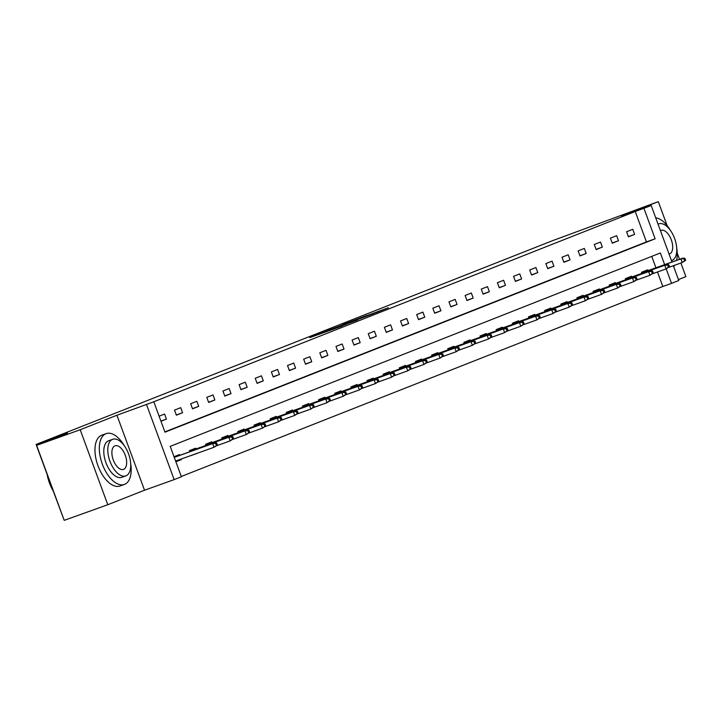 <?xml version="1.0" encoding="UTF-8"?>
<svg xmlns="http://www.w3.org/2000/svg" width="722" height="722" viewBox="0 0 722 722"><rect width="100%" height="100%" fill="white"/><g stroke="black" fill="none" stroke-linecap="round" stroke-linejoin="round"><path stroke-width="1.08" d="M309.774 337.616L342.273 325.983L309.774 337.616M366.884 315.478L342.562 324.647L377.046 312.265L388.337 307.752L347.607 322.752L366.884 315.478M164.887 431.9L646.425 241.915L635.243 211.51L651.199 205.535L671.974 262.014M36.623 445.357L80.196 429.743L107.786 504.732L64.213 520.345L36.623 445.357L67.471 433.191L36.1 444.436L552.538 240.679L658.311 201.655L621.57 216.149L651.199 205.535M107.786 504.732L144.517 490.229L116.937 415.249L80.196 429.743M116.937 415.249L153.804 401.775L164.986 432.171L655.134 238.792L643.952 208.387M635.243 211.51L153.804 401.775M325.956 331.254L311.94 336.786L357.724 319.882L326.037 331.479M327.039 330.766L373.518 313.655L327.048 330.793M678.445 279.585L685.9 276.643L680.891 263.016M679.528 259.315L677.218 253.034M667.119 225.589L658.311 201.655M36.1 444.436L47.165 474.507M53.257 491.059L63.852 519.362M160.97 421.26L166.439 419.103L164.571 414.04L159.111 416.188M176.367 415.186L182.576 412.731L180.717 407.668L174.507 410.114L176.367 415.186M192.512 408.814L198.721 406.36L196.862 401.297L190.653 403.742L192.512 408.814M208.658 402.443L214.867 399.997L213.008 394.925L206.799 397.38L208.658 402.443M224.804 396.071L231.013 393.625L229.154 388.553L222.945 391.008L224.804 396.071M240.949 389.7L247.159 387.254L245.299 382.191L239.09 384.636L240.949 389.7M257.095 383.337L263.304 380.882L261.445 375.819L255.227 378.265L257.095 383.337M273.241 376.965L279.45 374.51L277.582 369.447L271.373 371.893L273.241 376.965M289.387 370.594L295.596 368.148L293.728 363.076L287.518 365.531L289.387 370.594M305.532 364.222L311.742 361.776L309.873 356.704L303.664 359.159L305.532 364.222M321.678 357.85L327.887 355.404L326.019 350.341L319.81 352.787L321.678 357.85M337.824 351.488L344.033 349.033L342.165 343.97L335.956 346.416L337.824 351.488M353.97 345.116L360.179 342.661L358.311 337.598L352.101 340.044L353.97 345.116M370.115 338.744L376.324 336.29L374.456 331.227L368.247 333.681L370.115 338.744M386.252 332.373L392.47 329.927L390.602 324.855L384.393 327.31L386.252 332.373M402.398 326.001L408.607 323.555L406.748 318.492L400.539 320.938L402.398 326.001M418.543 319.638L424.753 317.184L422.893 312.121L416.684 314.566L418.543 319.638M434.689 313.267L440.898 310.812L439.039 305.749L432.83 308.195L434.689 313.267M450.835 306.895L457.044 304.44L455.185 299.377L448.976 301.832L450.835 306.895M466.981 300.523L473.19 298.078L471.331 293.006L465.121 295.46L466.981 300.523M483.126 294.152L489.336 291.706L487.476 286.643L481.267 289.089L483.126 294.152M499.272 287.789L505.481 285.334L503.622 280.271L497.404 282.717L499.272 287.789M515.418 281.418L521.627 278.963L519.759 273.9L513.55 276.345L515.418 281.418M531.563 275.046L537.773 272.591L535.904 267.528L529.695 269.983L531.563 275.046M547.709 268.674L553.918 266.228L552.05 261.156L545.841 263.611L547.709 268.674M563.855 262.303L570.064 259.857L568.196 254.785L561.987 257.24L563.855 262.303M580.001 255.94L586.21 253.485L584.342 248.422L578.132 250.868L580.001 255.94M596.146 249.568L602.356 247.114L600.487 242.05L594.278 244.496L596.146 249.568M612.292 243.197L618.501 240.742L616.633 235.679L610.424 238.134L612.292 243.197M628.429 236.825L634.647 234.379L632.779 229.307L626.57 231.762L628.429 236.825M181.294 476.484L662.823 286.499L657.489 271.986M655.937 267.772L651.74 256.373M175.888 461.791L181.348 459.634L181.132 459.057M179.769 455.347L179.48 454.571L174.02 456.719M191.186 455.447L197.467 453.199M189.823 451.746L189.417 450.645L195.626 448.2L195.915 448.976M205.969 445.375L205.562 444.274L211.772 441.828L212.06 442.604M222.114 439.003L221.708 437.911L227.917 435.456L228.206 436.232M238.26 432.631L237.854 431.539L244.063 429.085L244.352 429.87M254.406 426.26L254 425.168L260.209 422.722L260.498 423.498M270.551 419.897L270.145 418.796L276.355 416.35L276.643 417.126M286.688 413.525L286.291 412.424L292.5 409.979L292.789 410.755M302.834 407.154L302.437 406.062L308.646 403.607L308.935 404.383M318.98 400.782L318.582 399.69L324.792 397.235L325.071 398.021M335.125 394.411L334.728 393.319L340.937 390.873L341.217 391.649M351.271 388.048L350.874 386.947L357.083 384.501L357.363 385.277M367.417 381.676L367.011 380.575L373.229 378.129L373.509 378.906M383.562 375.305L383.156 374.213L389.366 371.758L389.654 372.534M399.708 368.933L399.302 367.841L405.511 365.386L405.8 366.171M415.854 362.561L415.448 361.469L421.657 359.024L421.946 359.8M432 356.199L431.594 355.098L437.803 352.652L438.092 353.428M448.145 349.827L447.739 348.726L453.948 346.28L454.237 347.056M464.291 343.455L463.885 342.363L470.094 339.909L470.383 340.685M480.437 337.084L480.031 335.992L486.24 333.537L486.529 334.322M496.583 330.712L496.176 329.62L502.386 327.174L502.674 327.95M512.728 324.349L512.322 323.248L518.531 320.803L518.82 321.579M528.865 317.978L528.468 316.877L534.677 314.431L534.966 315.207M545.011 311.606L544.614 310.514L550.823 308.059L551.103 308.835M561.156 305.235L560.759 304.142L566.969 301.688L567.248 302.473M577.302 298.863L576.905 297.771L583.114 295.325L583.394 296.101M593.448 292.5L593.042 291.399L599.26 288.953L599.54 289.73M609.594 286.129L609.188 285.028L615.397 282.582L615.686 283.358M625.739 279.757L625.333 278.665L631.542 276.21L631.831 276.986M641.885 273.385L641.479 272.293L647.688 269.838L647.977 270.624M673.346 265.723L678.788 280.515L671.541 283.376L666.198 268.864M662.823 286.499L671.541 283.376M664.646 264.64L660.359 252.98L170.202 446.358L181.393 476.755L174.146 479.616L146.557 404.636M144.517 490.229L174.146 479.616M646.425 241.915L655.134 238.792M181.348 459.634L175.978 461.557M166.439 419.103L160.907 421.079M182.576 412.731L176.294 414.988M197.494 453.263L192.124 455.185M198.721 406.36L192.44 408.616M214.867 399.997L208.586 402.244M231.013 393.625L224.732 395.873M247.159 387.254L240.877 389.501M263.304 380.882L257.023 383.138M279.45 374.51L273.169 376.767M295.596 368.148L289.314 370.395M311.742 361.776L305.46 364.023M327.887 355.404L321.606 357.652M344.033 349.033L337.752 351.289M360.179 342.661L353.897 344.917M376.324 336.29L370.034 338.546M392.47 329.927L386.18 332.174M408.607 323.555L402.325 325.803M424.753 317.184L418.471 319.44M440.898 310.812L434.617 313.068M457.044 304.44L450.763 306.697M473.19 298.078L466.908 300.325M489.336 291.706L483.054 293.953M505.481 285.334L499.2 287.591M521.627 278.963L515.346 281.219M537.773 272.591L531.491 274.847M553.918 266.228L547.637 268.476M570.064 259.857L563.783 262.104M586.21 253.485L579.928 255.741M602.356 247.114L596.074 249.37M618.501 240.742L612.211 242.998M634.647 234.379L628.357 236.626M314.756 335.694L346.542 324.187L314.756 335.694M339.936 325.929L348.049 323.041L339.936 325.929M174.173 456.665L174.399 457.27M175.762 460.979L175.825 461.638M217.448 445.068L216.699 443.037L215.661 443.452L216.41 445.474L217.448 445.068L214.028 447.261L212.683 443.615L214.551 442.884L174.246 457.324M215.661 443.452L212.683 443.615L174.264 457.387M216.41 445.474L214.028 447.261L175.608 461.033M214.551 442.884L216.699 443.037M53.726 491.835A26.344 13.565 -109.7 0 1 47.011 473.596M47.381 474.598A26.994 13.899 70.3 0 0 53.365 490.861M124.428 445.916A26.994 13.899 70.3 0 0 106.152 433.624A26.994 13.899 70.3 0 0 105.935 433.705A26.994 13.899 70.3 0 0 102.244 463.93A26.994 13.899 70.3 0 0 124.365 484.444A26.994 13.899 70.3 0 0 124.581 484.363A26.994 13.899 70.3 0 0 130.673 463.343M102.01 435.113A26.994 13.899 70.3 0 0 101.793 435.185A26.994 13.899 70.3 0 0 101.576 435.267A26.994 13.899 70.3 0 0 97.885 465.491A26.994 13.899 70.3 0 0 120.005 486.005A26.994 13.899 70.3 0 0 120.222 485.924M121.964 477.278A19.44 10.009 -109.7 0 1 121.81 477.332A19.44 10.009 -109.7 0 1 105.89 462.558A19.44 10.009 -109.7 0 1 108.544 440.799A19.44 10.009 -109.7 0 1 108.697 440.736A19.44 10.009 -109.7 0 1 108.851 440.682M112.551 439.355A19.44 10.009 70.3 0 0 109.897 461.123A19.44 10.009 70.3 0 0 125.827 475.897A19.44 10.009 70.3 0 0 125.971 475.834A19.44 10.009 70.3 0 0 128.633 454.075A19.44 10.009 70.3 0 0 112.704 439.301A19.44 10.009 70.3 0 0 112.551 439.355M123.588 469.354A12.527 6.453 70.3 0 0 125.303 455.329A12.527 6.453 70.3 0 0 115.042 445.808A12.527 6.453 70.3 0 0 114.942 445.844A12.527 6.453 70.3 0 0 113.228 459.869A12.527 6.453 70.3 0 0 123.489 469.39A12.527 6.453 70.3 0 0 123.588 469.354M671.857 260.462L671.46 260.606A19.44 10.009 70.3 0 0 671.857 260.462A19.44 10.009 70.3 0 0 672.011 260.407A19.44 10.009 70.3 0 0 674.673 238.639A19.44 10.009 70.3 0 0 658.744 223.865A19.44 10.009 70.3 0 0 658.59 223.928A19.44 10.009 70.3 0 0 658.058 224.172M669.059 254.09A12.527 6.453 70.3 0 0 669.529 253.954A12.527 6.453 70.3 0 0 669.628 253.918A12.527 6.453 70.3 0 0 671.334 239.894A12.527 6.453 70.3 0 0 661.072 230.372A12.527 6.453 70.3 0 0 660.973 230.408A12.527 6.453 70.3 0 0 660.449 230.679M673.698 266.689A26.994 13.899 70.3 0 0 674.754 265.218M676.613 260.353A26.994 13.899 70.3 0 0 676.713 247.908M670.458 230.48A26.994 13.899 70.3 0 0 655.72 217.818M190.319 450.293L190.545 450.898M192.097 455.122L191.231 455.564M233.594 438.696L232.845 436.675L231.807 437.081L232.556 439.102L233.594 438.696L230.174 440.889L228.829 437.243L230.697 436.512L189.633 451.232M231.807 437.081L228.829 437.243L189.651 451.286M232.556 439.102L230.174 440.889L216.78 445.691M230.697 436.512L232.845 436.675M206.465 443.922L206.691 444.526M249.74 432.325L248.991 430.303L247.953 430.709L248.702 432.74L249.74 432.325L246.319 434.527L244.975 430.872L246.843 430.141L205.779 444.86M247.953 430.709L244.975 430.872L205.797 444.914M248.702 432.74L246.319 434.527L232.926 439.328M246.843 430.141L248.991 430.303M222.611 437.55L222.836 438.164M265.877 425.962L265.136 423.931L264.099 424.337L264.848 426.368L265.877 425.962L262.465 428.155L261.12 424.509L262.988 423.769L221.925 438.489M264.099 424.337L261.12 424.509L221.943 438.552M264.848 426.368L262.465 428.155L249.072 432.956M262.988 423.769L265.136 423.931M238.756 431.178L238.982 431.792M282.022 419.59L281.282 417.56L280.244 417.975L280.993 419.996L282.022 419.59L278.611 421.783L277.266 418.137L279.134 417.397L238.07 432.117M280.244 417.975L277.266 418.137L238.089 432.18M280.993 419.996L278.611 421.783L265.218 426.585M279.134 417.397L281.282 417.56M254.902 424.816L255.128 425.42M298.168 413.219L297.428 411.188L296.39 411.603L297.139 413.625L298.168 413.219L294.757 415.412L293.412 411.766L295.271 411.035L254.216 425.745M296.39 411.603L293.412 411.766L254.234 425.809M297.139 413.625L294.757 415.412L281.363 420.213M295.271 411.035L297.428 411.188M271.048 418.444L271.273 419.049M314.314 406.847L313.574 404.825L312.536 405.232L313.285 407.253L314.314 406.847L310.902 409.04L309.558 405.394L311.417 404.663L270.362 419.383M312.536 405.232L309.558 405.394L270.38 419.437M313.285 407.253L310.902 409.04L297.509 413.841M311.417 404.663L313.574 404.825M287.194 412.072L287.419 412.677M330.459 400.475L329.719 398.454L328.681 398.86L329.422 400.89L330.459 400.475L327.048 402.677L325.703 399.022L327.562 398.291L286.499 413.011M328.681 398.86L325.703 399.022L286.526 413.065M329.422 400.89L327.048 402.677L313.646 407.479M327.562 398.291L329.719 398.454M303.339 405.701L303.565 406.315M346.605 394.113L345.856 392.082L344.827 392.488L345.567 394.519L346.605 394.113L343.194 396.306L341.849 392.66L343.708 391.92L302.644 406.639M344.827 392.488L341.849 392.66L302.671 406.703M345.567 394.519L343.194 396.306L329.792 401.107M343.708 391.92L345.856 392.082M319.485 399.329L319.711 399.943M362.751 387.741L362.002 385.71L360.973 386.126L361.713 388.147L362.751 387.741L359.339 389.934L357.995 386.288L359.854 385.548L318.79 400.268M360.973 386.126L357.995 386.288L318.817 400.331M361.713 388.147L359.339 389.934L345.937 394.735M359.854 385.548L362.002 385.71M335.631 392.967L335.856 393.571M378.897 381.369L378.147 379.339L377.119 379.754L377.859 381.776L378.897 381.369L375.476 383.562L374.14 379.916L376 379.185L334.936 393.896M377.119 379.754L374.14 379.916L334.963 393.959M377.859 381.776L375.476 383.562L362.083 388.364M376 379.185L378.147 379.339M351.776 386.595L352.002 387.2M395.042 374.998L394.293 372.976L393.264 373.382L394.004 375.404L395.042 374.998L391.622 377.191L390.286 373.545L392.145 372.814L351.082 387.533M393.264 373.382L390.286 373.545L351.109 387.588M394.004 375.404L391.622 377.191L378.229 381.992M392.145 372.814L394.293 372.976M367.922 380.223L368.139 380.828M411.188 368.626L410.439 366.605L409.41 367.011L410.15 369.041L411.188 368.626L407.768 370.828L406.432 367.173L408.291 366.442L367.227 381.162M409.41 367.011L406.432 367.173L367.254 381.216M410.15 369.041L407.768 370.828L394.374 375.63M408.291 366.442L410.439 366.605M384.068 373.852L384.284 374.465M427.334 362.263L426.585 360.233L425.547 360.639L426.296 362.67L427.334 362.263L423.913 364.457L422.578 360.81L424.437 360.07L383.373 374.79M425.547 360.639L422.578 360.81L383.391 374.853M426.296 362.67L423.913 364.457L410.52 369.258M424.437 360.07L426.585 360.233M400.205 367.48L400.43 368.094M443.479 355.892L442.73 353.861L441.693 354.267L442.442 356.298L443.479 355.892L440.059 358.085L438.714 354.439L440.582 353.699L399.519 368.419M441.693 354.267L438.714 354.439L399.537 368.482M442.442 356.298L440.059 358.085L426.666 362.886M440.582 353.699L442.73 353.861M416.35 361.108L416.576 361.722M459.625 349.52L458.876 347.49L457.838 347.905L458.587 349.926L459.625 349.52L456.205 351.713L454.86 348.067L456.728 347.336L415.664 362.047M457.838 347.905L454.86 348.067L415.682 362.11M458.587 349.926L456.205 351.713L442.812 356.515M456.728 347.336L458.876 347.49M432.496 354.746L432.722 355.35M475.771 343.149L475.022 341.127L473.984 341.533L474.733 343.555L475.771 343.149L472.35 345.342L471.006 341.696L472.874 340.964L431.81 355.684M473.984 341.533L471.006 341.696L431.828 355.738M474.733 343.555L472.35 345.342L458.957 350.143M472.874 340.964L475.022 341.127M448.642 348.374L448.867 348.979M491.908 336.777L491.168 334.755L490.13 335.161L490.879 337.192L491.908 336.777L488.496 338.979L487.151 335.324L489.02 334.593L447.956 349.313M490.13 335.161L487.151 335.324L447.974 349.367M490.879 337.192L488.496 338.979L475.103 343.78M489.02 334.593L491.168 334.755M464.787 342.002L465.013 342.616M508.053 330.414L507.313 328.384L506.275 328.79L507.024 330.82L508.053 330.414L504.642 332.607L503.297 328.961L505.165 328.221L464.102 342.941M506.275 328.79L503.297 328.961L464.12 343.004M507.024 330.82L504.642 332.607L491.249 337.409M505.165 328.221L507.313 328.384M480.933 335.631L481.159 336.244M524.199 324.043L523.459 322.012L522.421 322.418L523.17 324.449L524.199 324.043L520.788 326.236L519.443 322.59L521.311 321.85L480.247 336.569M522.421 322.418L519.443 322.59L480.265 336.632M523.17 324.449L520.788 326.236L507.395 331.037M521.311 321.85L523.459 322.012M497.079 329.259L497.305 329.873M540.345 317.671L539.605 315.64L538.567 316.055L539.316 318.077L540.345 317.671L536.933 319.864L535.589 316.218L537.448 315.478L496.393 330.198M538.567 316.055L535.589 316.218L496.411 330.261M539.316 318.077L536.933 319.864L523.54 324.665M537.448 315.478L539.605 315.64M513.225 322.896L513.45 323.501M556.491 311.299L555.75 309.278L554.713 309.684L555.462 311.705L556.491 311.299L553.079 313.492L551.734 309.846L553.593 309.115L512.539 323.835M554.713 309.684L551.734 309.846L512.557 323.889M555.462 311.705L553.079 313.492L539.677 318.294M553.593 309.115L555.75 309.278M529.37 316.525L529.596 317.129M572.636 304.928L571.896 302.906L570.858 303.312L571.598 305.343L572.636 304.928L569.225 307.13L567.88 303.475L569.739 302.744L528.675 317.463M570.858 303.312L567.88 303.475L528.703 317.518M571.598 305.343L569.225 307.13L555.823 311.931M569.739 302.744L571.896 302.906M545.516 310.153L545.742 310.767M588.782 298.565L588.033 296.534L587.004 296.941L587.744 298.971L588.782 298.565L585.371 300.758L584.026 297.112L585.885 296.372L544.821 311.092M587.004 296.941L584.026 297.112L544.848 311.155M587.744 298.971L585.371 300.758L571.968 305.559M585.885 296.372L588.033 296.534M561.662 303.781L561.887 304.395M604.928 292.193L604.179 290.163L603.15 290.569L603.89 292.6L604.928 292.193L601.507 294.386L600.172 290.74L602.031 290L560.967 304.72M603.15 290.569L600.172 290.74L560.994 304.783M603.89 292.6L601.507 294.386L588.114 299.188M602.031 290L604.179 290.163M577.808 297.41L578.033 298.024M621.073 285.822L620.324 283.791L619.296 284.206L620.036 286.228L621.073 285.822L617.653 288.015L616.317 284.369L618.176 283.629L577.113 298.348M619.296 284.206L616.317 284.369L577.14 298.412M620.036 286.228L617.653 288.015L604.26 292.816M618.176 283.629L620.324 283.791M593.953 291.047L594.17 291.652M637.219 279.45L636.47 277.428L635.441 277.835L636.181 279.856L637.219 279.45L633.799 281.643L632.463 277.997L634.322 277.266L593.258 291.986M635.441 277.835L632.463 277.997L593.285 292.04M636.181 279.856L633.799 281.643L620.406 286.444M634.322 277.266L636.47 277.428M610.099 284.676L610.316 285.28M653.365 273.078L652.616 271.057L651.578 271.463L652.327 273.494L653.365 273.078L649.944 275.281L648.609 271.625L650.468 270.894L609.404 285.614M651.578 271.463L648.609 271.625L609.431 285.668M652.327 273.494L649.944 275.281L636.551 280.073M650.468 270.894L652.616 271.057M626.245 278.304L626.461 278.918M669.511 266.716L668.762 264.685L667.724 265.091L668.473 267.122L669.511 266.716L666.09 268.909L664.745 265.263L666.614 264.523L625.55 279.243M667.724 265.091L664.745 265.263L625.568 279.297M668.473 267.122L666.09 268.909L652.697 273.71M666.614 264.523L668.762 264.685M642.381 271.932L642.607 272.546M685.656 260.344L684.907 258.314L683.869 258.72L684.618 260.75L685.656 260.344L682.236 262.537L680.891 258.891L682.759 258.151L641.696 272.871M683.869 258.72L680.891 258.891L641.714 272.934M684.618 260.75L682.236 262.537L668.843 267.339M682.759 258.151L684.907 258.314M124.365 484.444L120.005 486.005M121.81 477.332L125.827 475.897M108.697 440.736L112.704 439.301M106.152 433.624L101.793 435.185M658.04 224.118L658.744 223.865"/></g></svg>
